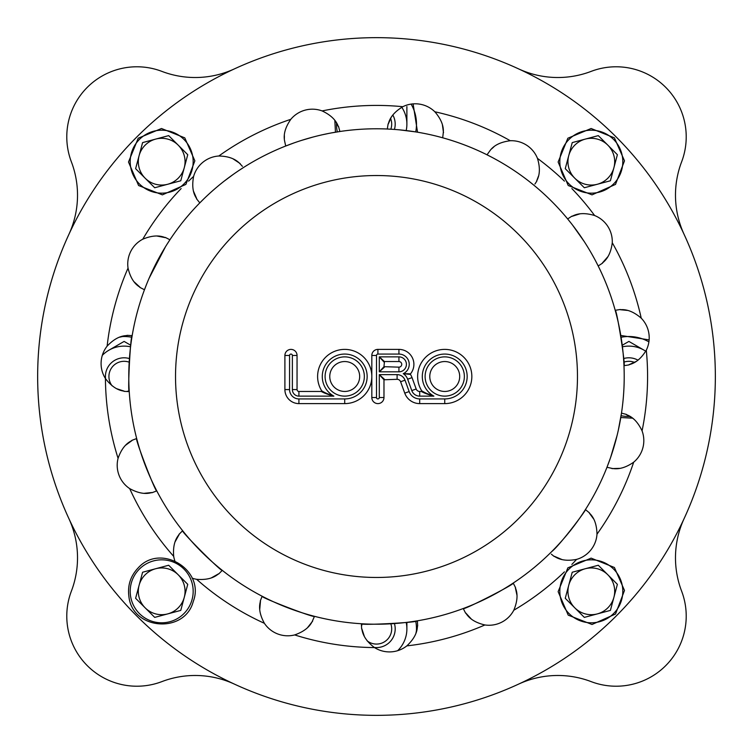 <?xml version="1.0" encoding="UTF-8"?>
<svg xmlns="http://www.w3.org/2000/svg" width="753" height="753" viewBox="0 0 753 753"><rect width="100%" height="100%" fill="white"/><g stroke="black" fill="none" stroke-linecap="round" stroke-linejoin="round"><path stroke-width="1.13" d="M184.259 597.364A23.371 23.371 0 0 1 145.16 607.84A23.371 23.371 0 0 1 155.636 568.741A23.371 23.371 0 0 1 184.259 597.364L187.751 584.328L168.672 565.249L142.599 572.233L135.615 598.296L154.704 617.385L180.767 610.401L184.259 597.364M598.296 135.615L572.233 142.599L565.249 168.672L584.328 187.751L610.401 180.767L613.893 167.731A23.371 23.371 0 0 1 574.793 178.207A23.371 23.371 0 0 1 585.269 139.107A23.371 23.371 0 0 1 613.893 167.731L617.385 154.704L598.296 135.615L617.385 154.704M613.893 597.364A23.371 23.371 0 0 1 574.793 607.84A23.371 23.371 0 0 1 585.269 568.741A23.371 23.371 0 0 1 613.893 597.364L617.385 584.328L598.296 565.249L572.233 572.233L565.249 598.296L584.328 617.385L610.401 610.401L613.893 597.364M184.259 167.731A23.371 23.371 0 0 1 145.16 178.207A23.371 23.371 0 0 1 155.636 139.107A23.371 23.371 0 0 1 184.259 167.731L187.751 154.704L168.672 135.615L142.599 142.599L135.615 168.672L154.704 187.751L180.767 180.767L184.259 167.731M390.6 118.466A15.192 15.192 0 0 1 390.816 129.205M395.193 124.113A18.693 18.693 0 0 1 394.421 129.441A18.693 18.693 0 0 0 392.821 115.002A18.693 18.693 0 0 1 395.193 124.113M390.816 623.795A15.192 15.192 0 0 1 367.153 640.859M361.515 626.392A15.192 15.192 0 0 1 362.184 623.795M395.193 628.887A18.693 18.693 0 0 1 374.279 647.448A18.693 18.693 0 0 0 394.421 623.559A18.693 18.693 0 0 1 395.193 628.887M623.795 362.184A15.192 15.192 0 0 1 634.534 362.4M623.559 358.579A18.693 18.693 0 0 1 637.998 360.179A18.693 18.693 0 0 0 623.559 358.579M129.205 390.816A15.192 15.192 0 0 1 126.608 391.485M112.141 385.847A15.192 15.192 0 0 1 129.205 362.184M105.552 378.721A18.693 18.693 0 0 1 129.441 358.579A18.693 18.693 0 0 0 105.552 378.721M518.629 684.101A93.476 93.476 0 0 1 591.133 681.616A70.104 70.104 0 0 0 681.616 591.133A93.476 93.476 0 0 1 684.101 518.629A338.85 338.85 0 0 0 684.101 234.371A93.476 93.476 0 0 1 681.616 161.867A70.104 70.104 0 0 0 591.133 71.384A93.476 93.476 0 0 1 518.629 68.9M234.371 68.9A93.476 93.476 0 0 1 161.867 71.384A70.104 70.104 0 0 0 71.384 161.867A93.476 93.476 0 0 1 68.9 234.371A338.85 338.85 0 0 0 68.9 518.629A93.476 93.476 0 0 1 71.384 591.133A70.104 70.104 0 0 0 161.867 681.616A93.476 93.476 0 0 1 234.371 684.101M406.187 130.57A30.384 30.384 0 0 0 406.884 124.113L406.884 106.578L406.884 124.113A30.384 30.384 0 0 0 401.773 107.246M622.232 345.26L628.887 341.42L644.079 350.192L628.887 341.42M645.754 351.227A30.384 30.384 0 0 0 622.43 346.813M115.623 346.324L124.113 341.42L130.768 345.26M124.113 341.42L108.921 350.192A30.384 30.384 0 0 0 102.304 355.35M130.57 346.813A30.384 30.384 0 0 0 108.921 350.192M397.65 650.696A30.384 30.384 0 0 0 406.884 628.887L406.884 622.345M406.884 628.887A30.384 30.384 0 0 0 406.187 622.43M421.275 391.456L421.671 390.741A27.108 27.108 0 0 1 434.961 351.218A27.108 27.108 0 0 1 471.387 371.53A27.108 27.108 0 0 1 444.741 403.608L419.694 403.608A15.888 15.888 0 0 1 404.756 393.151L400.615 381.762A3.737 3.737 0 0 0 397.104 379.305L383.974 379.776L383.974 397.528A6.08 6.08 0 0 1 377.902 403.608A6.08 6.08 0 0 1 371.822 397.528L371.822 355.472A6.08 6.08 0 0 1 377.902 349.392L398.93 349.392A14.956 14.956 0 0 1 410.479 373.865L410.441 374.41A15.888 15.888 0 0 1 412.032 377.611L416.174 389A3.737 3.737 0 0 0 419.694 391.456L421.275 391.456C423.911 392.962 428.109 394.525 433.879 396.134C428.212 394.233 424.137 392.435 421.671 390.741M410.479 373.865L403.269 373.676L410.441 374.41M384.444 379.305L379.305 374.627L383.974 379.776M383.974 366.683L398.93 367.153A2.805 2.805 0 0 0 401.735 364.348A2.805 2.805 0 0 0 398.93 361.544L384.444 361.544L383.974 366.683L379.305 371.822L384.444 367.153M384.444 361.544L379.305 356.866L383.974 362.014M321.258 391.456L321.653 390.741A27.108 27.108 0 0 1 337.316 350.418A27.108 27.108 0 0 1 371.822 376.5A27.108 27.108 0 0 1 344.714 403.608L298.913 403.608A14.025 14.025 0 0 1 284.898 389.583L284.898 355.472A6.08 6.08 0 0 1 290.969 349.392A6.08 6.08 0 0 1 297.049 355.472L297.049 389.583A1.873 1.873 0 0 0 298.913 391.456L321.258 391.456C323.884 392.962 328.092 394.525 333.861 396.134C328.186 394.233 324.119 392.435 321.653 390.741M516.916 595.021L515.372 587.792C518.017 593.91 517.49 601.393 513.791 610.241A28.04 28.04 0 0 1 484.904 624.962C475.661 622.806 469.288 618.834 465.815 613.046L471.256 618.966M415.995 632.944L417.426 626.007C417.36 632.671 413.839 639.288 406.846 645.876A28.04 28.04 0 0 1 374.476 647.571C366.899 641.838 362.701 635.626 361.882 628.915L364.32 636.285M593.628 518.958L589.307 513.038C594.211 517.546 596.771 524.596 596.988 534.197A28.04 28.04 0 0 1 576.591 559.385C567.263 561.183 559.837 560.138 554.302 556.269L561.917 559.517M465.608 613.149L463.246 608.528C462.493 610.852 515.551 583.82 513.226 583.067L515.579 587.688M361.647 628.934L361.374 623.748C359.736 625.564 419.205 622.449 417.388 620.811L417.661 625.997M551.356 554.18L554.152 556.448M589.448 512.859L585.42 509.593A247.709 247.709 0 0 0 606.974 467.284L610.532 457.683L617.112 435.385M632.351 418L626.44 414.677C632.784 416.823 637.989 422.226 642.074 430.876A28.04 28.04 0 0 1 633.678 462.191C625.884 467.622 618.674 469.693 612.048 468.404L606.974 467.284M260.256 601.063L262.119 596.225C259.879 597.214 315.479 618.561 314.481 616.321L312.401 621.084C309.624 627.155 303.704 631.767 294.658 634.93A28.04 28.04 0 0 1 264.397 623.315C259.813 614.994 258.505 607.605 260.472 601.148L259.738 609.469M585.42 509.593C587.199 508.83 559.667 545.577 551.657 551.657A247.709 247.709 0 0 0 440.609 137.225A247.709 247.709 0 0 0 137.225 440.609A247.709 247.709 0 0 0 551.657 551.657L550.123 553.182A247.709 247.709 0 0 1 513.226 583.067M611.982 468.63L613.3 468.545M613.422 468.554L619.785 468.366M307.676 627.475L312.617 621.169M627.475 310.424L620.359 309.718C626.995 309.088 633.951 311.902 641.227 318.161A28.04 28.04 0 0 1 646.3 350.183C641.387 358.306 635.645 363.134 629.066 364.659L636.134 361.459M493.827 146.91L491.728 148.783M391.005 117.75L388.341 123.934C389.819 117.402 394.647 111.66 402.817 106.7A28.04 28.04 0 0 1 434.839 111.773C441.051 118.955 443.865 125.911 443.282 132.641L442.698 137.799A247.709 247.709 0 0 1 487.031 154.817L490.043 150.591C494.015 145.235 500.754 141.95 510.28 140.736A28.04 28.04 0 0 1 537.473 158.384C540.23 167.477 539.967 174.969 536.691 180.88L538.47 176.127M284.389 135.728L284.37 138.505M293.444 143.126L285.716 146.026L284.596 140.952C283.269 134.429 285.34 127.219 290.809 119.322A28.04 28.04 0 0 1 322.124 110.926C330.718 114.964 336.12 120.169 338.323 126.56L335.97 122.052M392.087 116.028L391.438 117.026M443.508 132.679L443.291 131.436M443.282 131.144L442.416 124.885M579.669 213.918L572.12 216.309C577.937 213.033 585.429 212.77 594.616 215.527A28.04 28.04 0 0 1 612.264 242.72C611.088 252.142 607.803 258.891 602.409 262.957L607.887 256.669M633.894 419.214L632.934 418.433M629.103 364.885L623.973 365.694A247.709 247.709 0 0 1 621.489 413.115L626.505 414.451M602.541 263.145L598.183 265.969A247.709 247.709 0 0 1 615.201 310.302L620.321 309.492M534.931 184.024L536.889 181.012M338.549 126.495L339.885 131.511L331.744 132.867M392.097 129.281L387.306 129.027L388.115 123.897M570.652 222.672L567.64 218.935L571.988 216.111M616.105 616.105A338.85 338.85 0 0 1 49.199 464.196A338.85 338.85 0 0 1 464.196 49.199A338.85 338.85 0 0 1 616.105 616.105M211.489 577.796L218.464 573.871C213.457 578.276 206.171 580.092 196.618 579.302A28.04 28.04 0 0 1 192.147 578.153M174.847 560.853A28.04 28.04 0 0 1 173.698 556.382C172.889 546.913 174.705 539.637 179.129 534.536L175.063 541.878M144.378 493.3L151.852 492.528C145.489 494.523 138.1 493.215 129.685 488.603A28.04 28.04 0 0 1 118.07 458.342C121.177 449.372 125.798 443.451 131.916 440.599L125.685 445.174M116.913 388.783L124.085 391.118C117.459 390.355 111.237 386.157 105.429 378.524A28.04 28.04 0 0 1 107.124 346.154C113.618 339.217 120.235 335.697 126.993 335.574L119.473 337.212M134.09 281.81L139.954 287.185C134.213 283.787 130.241 277.424 128.038 268.096A28.04 28.04 0 0 1 142.759 239.209C151.504 235.52 158.996 234.992 165.208 237.628L156.982 236.028M193.549 191.356L196.731 198.698C192.872 193.257 191.827 185.822 193.615 176.409A28.04 28.04 0 0 1 218.803 156.012C228.3 156.191 235.35 158.761 239.962 163.693L242.4 166.347M240.141 163.552L233.091 158.883M165.312 237.421L169.933 239.774L167.326 243.803M139.851 287.392L144.472 289.754L146.195 285.274M131.831 440.383L136.679 438.519C134.439 437.521 155.786 493.121 156.775 490.881L151.937 492.744M262.119 596.225L261.545 597.713M178.969 534.376L182.64 530.705C180.193 530.705 222.295 572.807 222.295 570.36L218.624 574.031M127.003 335.339L132.189 335.612C130.551 333.795 127.436 393.264 129.252 391.626L124.066 391.353M196.552 198.848L199.818 202.877L203.216 199.489M534.065 185.36L530.328 182.348M498.015 160.643L494.354 158.619M491.304 157.001L487.031 154.817M623.973 365.694C625.959 367.135 616.641 308.316 615.201 310.302M618.326 430.179L621.489 413.115M598.183 265.969L596 261.696M594.381 258.646L592.357 254.985M584.253 241.591L572.779 225.392M442.698 137.799L438.067 136.557M415.251 131.841L399.721 129.883M243.407 167.58L239.388 170.197M233.082 174.527L224.836 180.645M165.5 246.73L149.122 278.205M327.63 133.657L322.821 134.674M312.391 137.225L302.075 140.237M459.697 376.5A14.956 14.956 0 0 0 437.258 363.548A14.956 14.956 0 0 0 437.258 389.452A14.956 14.956 0 0 0 459.697 376.5M359.67 376.5A14.956 14.956 0 0 0 337.24 363.548A14.956 14.956 0 0 0 337.24 389.452A14.956 14.956 0 0 0 359.67 376.5M139.418 569.052A31.494 31.494 0 0 1 192.1 583.17A31.494 31.494 0 0 1 153.537 621.733A31.494 31.494 0 0 1 139.418 569.052M569.052 139.418A31.494 31.494 0 0 1 621.733 153.537A31.494 31.494 0 0 1 583.17 192.1A31.494 31.494 0 0 1 569.052 139.418M569.052 569.052A31.494 31.494 0 0 1 621.733 583.17A31.494 31.494 0 0 1 583.17 621.733A31.494 31.494 0 0 1 569.052 569.052M139.418 139.418A31.494 31.494 0 0 1 192.1 153.537A31.494 31.494 0 0 1 153.537 192.1A31.494 31.494 0 0 1 139.418 139.418M415.722 131.916A39.984 39.984 0 0 0 411.119 104.102M336.535 122.965A39.984 39.984 0 0 0 337.278 131.916M648.898 341.881A39.984 39.984 0 0 0 621.084 337.278M621.084 415.722A39.984 39.984 0 0 0 630.035 416.465M131.916 337.278A39.984 39.984 0 0 0 121.271 336.619M416.381 631.729A39.984 39.984 0 0 0 415.722 621.084M397.104 379.305L397.104 374.627L379.305 374.627L379.305 397.528A1.402 1.402 0 0 1 377.902 398.93A1.402 1.402 0 0 1 376.5 397.528L376.5 355.472A1.402 1.402 0 0 1 377.902 354.07L398.93 354.07A10.278 10.278 0 0 1 403.269 373.676A11.22 11.22 0 0 1 407.646 379.211L411.787 390.591A8.415 8.415 0 0 0 419.694 396.134L419.694 391.456M419.694 396.134L433.879 396.134A22.43 22.43 0 0 1 430.114 359.492A22.43 22.43 0 0 1 465.768 368.697A22.43 22.43 0 0 1 444.741 398.93L419.694 398.93A11.22 11.22 0 0 1 409.152 391.551L405.01 380.161A8.415 8.415 0 0 0 397.104 374.627M398.93 354.07L398.93 349.392M379.305 356.866L379.305 371.822L398.93 371.822A7.474 7.474 0 0 0 406.413 364.348A7.474 7.474 0 0 0 398.93 356.866L379.305 356.866M398.93 361.544L398.93 356.866M298.913 396.134L333.861 396.134A22.43 22.43 0 0 1 330.087 359.492A22.43 22.43 0 0 1 365.751 368.697A22.43 22.43 0 0 1 344.714 398.93L298.913 398.93A9.347 9.347 0 0 1 289.566 389.583L289.566 355.472A1.402 1.402 0 0 1 290.969 354.07A1.402 1.402 0 0 1 292.371 355.472L292.371 389.583A6.542 6.542 0 0 0 298.913 396.134L298.913 391.456M596.988 534.197A271.08 271.08 0 0 0 633.678 462.191M294.658 634.93A271.08 271.08 0 0 0 374.476 647.571M513.791 610.241A271.08 271.08 0 0 0 564.439 571.856M571.856 564.439A271.08 271.08 0 0 0 576.591 559.385M406.846 645.876A271.08 271.08 0 0 0 484.904 624.962M196.618 579.302A271.08 271.08 0 0 0 264.397 623.315M129.685 488.603A271.08 271.08 0 0 0 173.698 556.382M105.429 378.524A271.08 271.08 0 0 0 118.07 458.342M128.038 268.096A271.08 271.08 0 0 0 107.124 346.154M193.615 176.409A271.08 271.08 0 0 0 188.561 181.144M181.144 188.561A271.08 271.08 0 0 0 142.759 239.209M290.809 119.322A271.08 271.08 0 0 0 218.803 156.012M402.817 106.7A271.08 271.08 0 0 0 322.124 110.926M510.28 140.736A271.08 271.08 0 0 0 434.839 111.773M594.616 215.527A271.08 271.08 0 0 0 571.856 188.561M564.439 181.144A271.08 271.08 0 0 0 537.473 158.384M641.227 318.161A271.08 271.08 0 0 0 612.264 242.72M642.074 430.876A271.08 271.08 0 0 0 646.3 350.183M518.61 518.61A200.976 200.976 0 0 0 428.513 182.377A200.976 200.976 0 0 0 182.377 428.513A200.976 200.976 0 0 0 518.61 518.61A200.976 200.976 0 0 1 182.377 428.513A200.976 200.976 0 0 1 428.513 182.377A200.976 200.976 0 0 1 518.61 518.61M344.714 403.608L344.714 398.93M298.913 403.608L298.913 398.93M292.371 389.583L297.049 389.583M284.898 389.583L289.566 389.583M292.371 355.472L297.049 355.472M284.898 355.472L289.566 355.472M364.348 376.5A19.634 19.634 0 0 0 334.906 359.501A19.634 19.634 0 0 0 334.906 393.499A19.634 19.634 0 0 0 364.348 376.5M411.787 390.591L416.174 389M444.741 403.608L444.741 398.93M407.646 379.211L412.032 377.611M419.694 403.608L419.694 398.93M404.756 393.151L409.152 391.551M400.615 381.762L405.01 380.161M377.902 354.07L377.902 349.392M376.5 355.472L371.822 355.472M376.5 397.528L371.822 397.528M383.974 397.528L379.305 397.528M464.366 376.5A19.634 19.634 0 0 0 434.923 359.501A19.634 19.634 0 0 0 434.923 393.499A19.634 19.634 0 0 0 464.366 376.5M398.93 371.822L398.93 367.153M138.223 567.856C160.662 542.725 205.447 570.162 193.239 601.572C184.654 634.148 132.293 630.026 128.904 596.508C127.436 585.467 130.542 575.913 138.223 567.856M567.856 138.223L591.124 128.499L614.41 137.855L624.491 160.831L615.502 184.4L592.018 194.858L568.223 185.511L558.133 162.017L567.856 138.223M567.856 567.856L591.124 558.133L614.41 567.489L624.491 590.465L615.502 614.034L592.018 624.491L568.223 615.145L558.133 591.651L567.856 567.856M138.223 138.223L161.49 128.499L184.777 137.855L194.858 160.831L185.878 184.4L162.384 194.858L138.59 185.511L128.499 162.017L138.223 138.223M334.831 120.424L335.462 132.208M417.539 132.208L413.105 103.876M620.792 417.539L632.586 418.169M649.124 339.895L620.792 335.462"/></g></svg>

